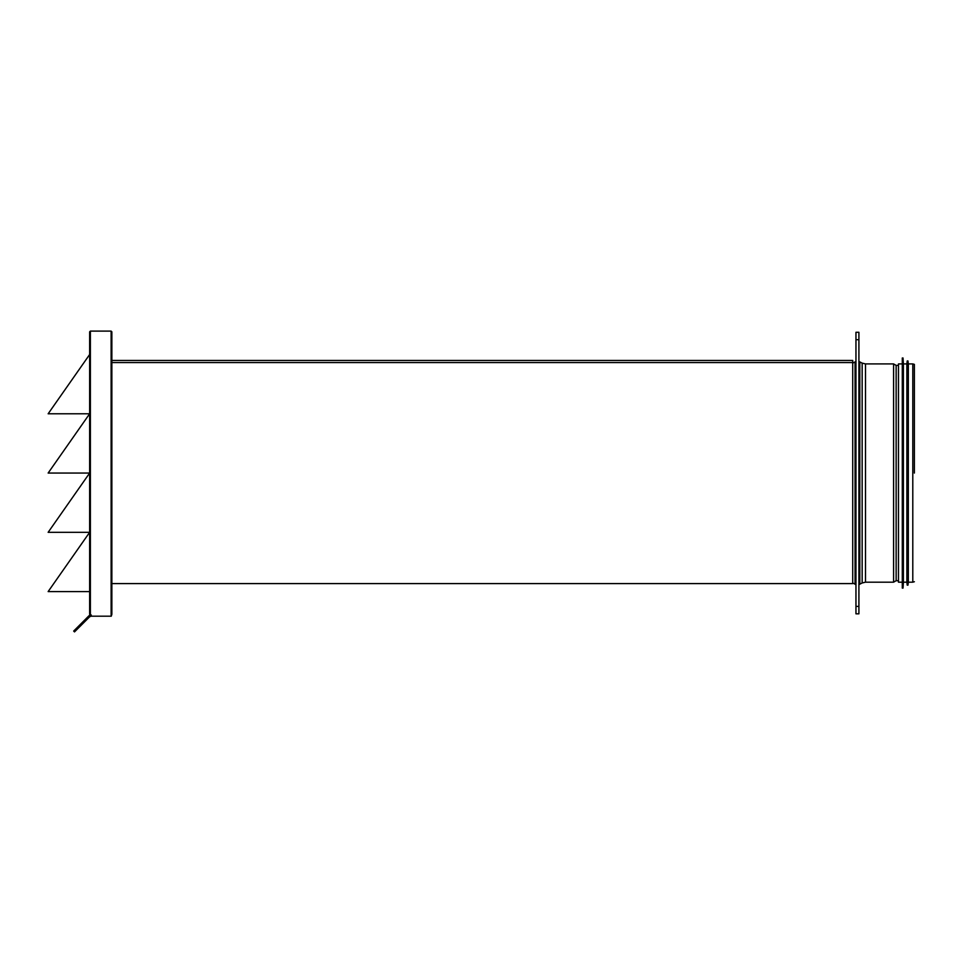 <?xml version="1.0" encoding="UTF-8"?>
<svg xmlns="http://www.w3.org/2000/svg" width="963" height="963" viewBox="0 0 963 963"><rect width="100%" height="100%" fill="white"/><g stroke="black" fill="none" stroke-linecap="round" stroke-linejoin="round"><path stroke-width="1.44" d="M89.643 591.583L48.15 591.583L89.643 532.322L48.15 532.322L89.643 473.05L48.15 473.05L89.643 413.777L48.15 413.777L89.643 354.516M74.512 631.897L73.682 631.054L74.729 630.007L75.559 630.849L74.512 631.897M90.378 614.996L89.643 614.262L89.643 331.838L90.378 331.103L90.378 614.996L91.268 614.996A3.708 3.708 0 0 0 88.656 616.079L74.729 630.007M75.559 630.849L89.15 617.271A3.708 3.708 0 0 1 91.762 616.188L111.275 616.188L111.864 614.262L111.864 360.439L852.712 360.439L852.712 362.57L111.864 362.57M90.378 331.103L111.118 331.103L111.864 331.838L111.864 614.262M858.912 361.33L859.815 361.932L859.815 584.168L858.912 584.77M893.58 363.918L893.58 582.182L896.144 580.701L896.144 365.398L893.58 363.918L865.496 363.918L865.496 582.182L862.15 582.976L862.15 363.123L859.815 361.932M908.338 363.918L912.792 363.918L912.792 582.182L908.338 582.182L908.338 363.918L907.965 360.956L907.23 360.956L907.23 585.143L907.965 585.143L907.965 360.956M858.912 606.401L858.912 613.816L855.951 613.816L855.951 606.401L858.912 606.401L858.912 332.283L855.951 332.283L855.951 606.401M903.402 363.918L903.402 582.182L906.857 582.182L906.857 363.918L903.402 363.918L903.029 357.995L902.295 357.995L902.295 588.104L903.029 588.104L903.029 357.995M902.295 588.104L902.295 357.995M901.922 582.182L898.467 582.182L898.467 363.918L901.922 363.918M111.864 583.59L852.712 583.59L852.712 362.57M111.118 614.996L111.118 331.103M852.712 582.976L855.06 584.168L855.06 361.932L855.951 361.33M914.369 473.05L914.369 364.375L914.369 473.05M855.951 339.698L858.912 339.698M852.712 363.123L855.06 361.932M855.06 584.168L855.951 584.77M862.15 582.976L859.815 584.168M862.15 363.123L865.496 363.918M893.58 582.182L865.496 582.182M912.792 363.918L914.369 364.375M912.792 582.182L914.369 581.724M898.467 365.398L896.144 365.398M898.467 580.701L896.144 580.701M903.402 582.182L903.029 588.104M908.338 582.182L907.965 585.143M906.857 582.182L907.23 585.143M906.857 363.918L907.23 360.956"/></g></svg>

